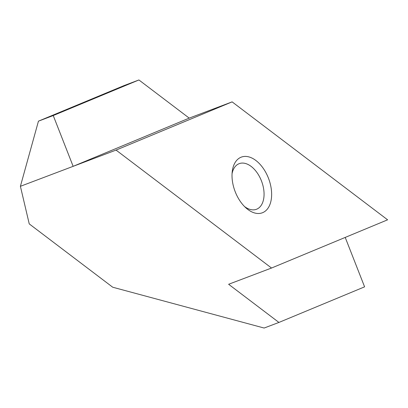 <?xml version="1.0" encoding="UTF-8"?>
<svg xmlns="http://www.w3.org/2000/svg" width="408" height="408" viewBox="0 0 408 408"><rect width="100%" height="100%" fill="white"/><g stroke="black" fill="none" stroke-linecap="round" stroke-linejoin="round"><path stroke-width="0.61" d="M262.686 212.655A29.759 17.947 69.3 0 0 268.408 178.066A29.759 17.947 69.3 0 0 240.975 157.253A29.759 17.947 69.3 0 0 232.239 171.554A29.759 17.947 69.3 0 0 246.024 207.968A29.759 17.947 69.3 0 0 262.686 212.655M244.494 206.504A24.388 14.714 69.3 0 0 256.464 209.279A24.388 14.714 69.3 0 0 256.724 209.177A24.388 14.714 69.3 0 0 261.502 181.04A24.388 14.714 69.3 0 0 239.19 163.659A24.388 14.714 69.3 0 0 238.93 163.761A24.388 14.714 69.3 0 0 232.06 173.66M278.924 322.437L264.124 328.037L112.72 287.222L29.238 223.895L20.4 186.308L116.056 150.093L271.534 268.03L228.623 284.279L278.924 322.437L364.594 286.844L345.219 237.42M116.056 150.093L232.121 101.873L387.6 219.815L271.534 268.03M232.121 101.873L189.215 118.121L73.144 166.337L53.244 115.551L38.449 121.156L124.114 85.563L138.914 79.963L53.244 115.551M20.4 186.308L38.449 121.156M189.215 118.121L138.914 79.963"/></g></svg>
